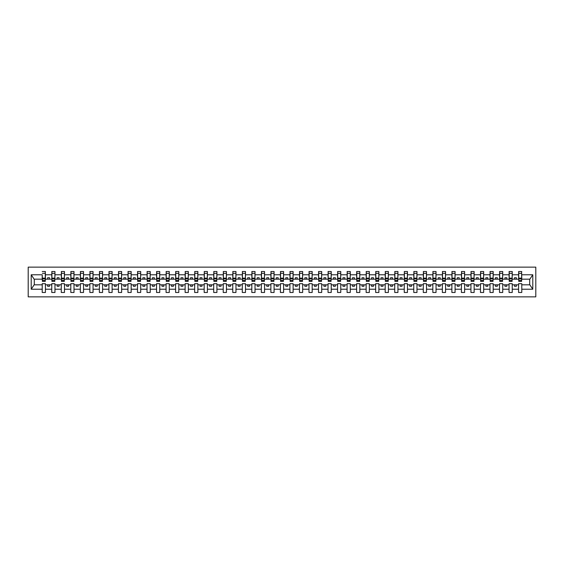 <?xml version="1.0" encoding="UTF-8"?>
<svg xmlns="http://www.w3.org/2000/svg" width="564" height="564" viewBox="0 0 564 564"><rect width="100%" height="100%" fill="white"/><g stroke="black" fill="none" stroke-linecap="round" stroke-linejoin="round"><path stroke-width="0.85" d="M28.2 296.861L535.8 296.861L535.8 267.139L28.2 267.139L28.2 296.861M521.622 280.322L521.778 279.18L529.857 279.18L532.783 274.781L532.783 289.219L521.778 289.219L521.778 283.678L518.577 283.678L518.577 284.82L512.246 284.82L512.246 283.678L509.045 283.678L509.045 284.82L502.721 284.82L502.721 283.678L499.521 283.678L499.521 284.82L493.197 284.82L493.197 283.678L489.996 283.678L489.996 284.82L483.665 284.82L483.665 283.678L480.465 283.678L480.465 284.82L474.141 284.82L474.141 283.678L470.94 283.678L470.94 284.82L464.616 284.82L464.616 283.678L461.415 283.678L461.415 284.82L455.085 284.82L455.085 283.678L451.884 283.678L451.884 284.82L445.56 284.82L445.56 283.678L442.359 283.678L442.359 284.82L436.035 284.82L436.035 283.678L432.835 283.678L432.835 284.82L426.504 284.82L426.504 283.678L423.303 283.678L423.303 284.82L416.979 284.82L416.979 283.678L413.779 283.678L413.779 284.82L407.455 284.82L407.455 283.678L404.254 283.678L404.254 284.82L397.923 284.82L397.923 283.678L394.722 283.678L394.722 284.82L388.399 284.82L388.399 283.678L385.198 283.678L385.198 284.82L378.874 284.82L378.874 283.678L375.666 283.678L375.666 284.82L369.342 284.82L369.342 283.678L366.142 283.678L366.142 284.82L359.818 284.82L359.818 283.678L356.617 283.678L356.617 284.82L350.286 284.82L350.286 283.678L347.086 283.678L347.086 284.82L340.762 284.82L340.762 283.678L337.561 283.678L337.561 284.82L331.237 284.82L331.237 283.678L328.036 283.678L328.036 284.82L321.706 284.82L321.706 283.678L318.505 283.678L318.505 284.82L312.181 284.82L312.181 283.678L308.98 283.678L308.98 284.82L302.656 284.82L302.656 283.678L299.456 283.678L299.456 284.82L293.125 284.82L293.125 283.678L289.924 283.678L289.924 284.82L283.6 284.82L283.6 283.678L280.4 283.678L280.4 284.82L274.076 284.82L274.076 283.678L270.875 283.678L270.875 284.82L264.544 284.82L264.544 283.678L261.343 283.678L261.343 284.82L255.02 284.82L255.02 283.678L251.819 283.678L251.819 284.82L245.495 284.82L245.495 283.678L242.294 283.678L242.294 284.82L235.963 284.82L235.963 283.678L232.763 283.678L232.763 284.82L226.439 284.82L226.439 283.678L223.238 283.678L223.238 284.82L216.914 284.82L216.914 283.678L213.714 283.678L213.714 284.82L207.383 284.82L207.383 283.678L204.182 283.678L204.182 284.82L197.858 284.82L197.858 283.678L194.658 283.678L194.658 284.82L188.334 284.82L188.334 283.678L185.126 283.678L185.126 284.82L178.802 284.82L178.802 283.678L175.601 283.678L175.601 284.82L169.278 284.82L169.278 283.678L166.077 283.678L166.077 284.82L159.746 284.82L159.746 283.678L156.545 283.678L156.545 284.82L150.221 284.82L150.221 283.678L147.021 283.678L147.021 284.82L140.697 284.82L140.697 283.678L137.496 283.678L137.496 284.82L131.165 284.82L131.165 283.678L127.965 283.678L127.965 284.82L121.641 284.82L121.641 283.678L118.44 283.678L118.44 284.82L112.116 284.82L112.116 283.678L108.915 283.678L108.915 284.82L102.585 284.82L102.585 283.678L99.384 283.678L99.384 284.82L93.06 284.82L93.06 283.678L89.859 283.678L89.859 284.82L83.535 284.82L83.535 283.678L80.335 283.678L80.335 284.82L74.004 284.82L74.004 283.678L70.803 283.678L70.803 284.82L64.479 284.82L64.479 283.678L61.279 283.678L61.279 284.82L54.955 284.82L54.955 283.678L51.754 283.678L51.754 284.82L45.423 284.82L45.423 283.678L42.222 283.678L42.222 284.82L34.143 284.82L31.217 289.219L31.217 274.781L34.143 279.18L42.222 279.18L42.222 274.781L31.217 274.781M521.778 289.219L521.778 292.476L518.577 292.476L518.577 284.82M518.577 289.219L512.246 289.219L512.246 292.476L509.045 292.476L509.045 284.82M512.246 289.219L512.246 284.82M509.045 289.219L502.721 289.219L502.721 292.476L499.521 292.476L499.521 284.82M502.721 289.219L502.721 284.82M499.521 289.219L493.197 289.219L493.197 292.476L489.996 292.476L489.996 284.82M493.197 289.219L493.197 284.82M489.996 289.219L483.665 289.219L483.665 292.476L480.465 292.476L480.465 284.82M483.665 289.219L483.665 284.82M480.465 289.219L474.141 289.219L474.141 292.476L470.94 292.476L470.94 284.82M474.141 289.219L474.141 284.82M470.94 289.219L464.616 289.219L464.616 292.476L461.415 292.476L461.415 284.82M464.616 289.219L464.616 284.82M461.415 289.219L455.085 289.219L455.085 292.476L451.884 292.476L451.884 284.82M455.085 289.219L455.085 284.82M451.884 289.219L445.56 289.219L445.56 292.476L442.359 292.476L442.359 284.82M445.56 289.219L445.56 284.82M442.359 289.219L436.035 289.219L436.035 292.476L432.835 292.476L432.835 284.82M436.035 289.219L436.035 284.82M432.835 289.219L426.504 289.219L426.504 292.476L423.303 292.476L423.303 284.82M426.504 289.219L426.504 284.82M423.303 289.219L416.979 289.219L416.979 292.476L413.779 292.476L413.779 284.82M416.979 289.219L416.979 284.82M413.779 289.219L407.455 289.219L407.455 292.476L404.254 292.476L404.254 284.82M407.455 289.219L407.455 284.82M404.254 289.219L397.923 289.219L397.923 292.476L394.722 292.476L394.722 284.82M397.923 289.219L397.923 284.82M394.722 289.219L388.399 289.219L388.399 292.476L385.198 292.476L385.198 284.82M388.399 289.219L388.399 284.82M385.198 289.219L378.874 289.219L378.874 292.476L375.666 292.476L375.666 284.82M378.874 289.219L378.874 284.82M375.666 289.219L369.342 289.219L369.342 292.476L366.142 292.476L366.142 284.82M369.342 289.219L369.342 284.82M366.142 289.219L359.818 289.219L359.818 292.476L356.617 292.476L356.617 284.82M359.818 289.219L359.818 284.82M356.617 289.219L350.286 289.219L350.286 292.476L347.086 292.476L347.086 284.82M350.286 289.219L350.286 284.82M347.086 289.219L340.762 289.219L340.762 292.476L337.561 292.476L337.561 284.82M340.762 289.219L340.762 284.82M337.561 289.219L331.237 289.219L331.237 292.476L328.036 292.476L328.036 284.82M331.237 289.219L331.237 284.82M328.036 289.219L321.706 289.219L321.706 292.476L318.505 292.476L318.505 284.82M321.706 289.219L321.706 284.82M318.505 289.219L312.181 289.219L312.181 292.476L308.98 292.476L308.98 284.82M312.181 289.219L312.181 284.82M308.98 289.219L302.656 289.219L302.656 292.476L299.456 292.476L299.456 284.82M302.656 289.219L302.656 284.82M299.456 289.219L293.125 289.219L293.125 292.476L289.924 292.476L289.924 284.82M293.125 289.219L293.125 284.82M289.924 289.219L283.6 289.219L283.6 292.476L280.4 292.476L280.4 284.82M283.6 289.219L283.6 284.82M280.4 289.219L274.076 289.219L274.076 292.476L270.875 292.476L270.875 284.82M274.076 289.219L274.076 284.82M270.875 289.219L264.544 289.219L264.544 292.476L261.343 292.476L261.343 284.82M264.544 289.219L264.544 284.82M261.343 289.219L255.02 289.219L255.02 292.476L251.819 292.476L251.819 284.82M255.02 289.219L255.02 284.82M251.819 289.219L245.495 289.219L245.495 292.476L242.294 292.476L242.294 284.82M245.495 289.219L245.495 284.82M242.294 289.219L235.963 289.219L235.963 292.476L232.763 292.476L232.763 284.82M235.963 289.219L235.963 284.82M232.763 289.219L226.439 289.219L226.439 292.476L223.238 292.476L223.238 284.82M226.439 289.219L226.439 284.82M223.238 289.219L216.914 289.219L216.914 292.476L213.714 292.476L213.714 284.82M216.914 289.219L216.914 284.82M213.714 289.219L207.383 289.219L207.383 292.476L204.182 292.476L204.182 284.82M207.383 289.219L207.383 284.82M204.182 289.219L197.858 289.219L197.858 292.476L194.658 292.476L194.658 284.82M197.858 289.219L197.858 284.82M194.658 289.219L188.334 289.219L188.334 292.476L185.126 292.476L185.126 284.82M188.334 289.219L188.334 284.82M185.126 289.219L178.802 289.219L178.802 292.476L175.601 292.476L175.601 284.82M178.802 289.219L178.802 284.82M175.601 289.219L169.278 289.219L169.278 292.476L166.077 292.476L166.077 284.82M169.278 289.219L169.278 284.82M166.077 289.219L159.746 289.219L159.746 292.476L156.545 292.476L156.545 284.82M159.746 289.219L159.746 284.82M156.545 289.219L150.221 289.219L150.221 292.476L147.021 292.476L147.021 284.82M150.221 289.219L150.221 284.82M147.021 289.219L140.697 289.219L140.697 292.476L137.496 292.476L137.496 284.82M140.697 289.219L140.697 284.82M137.496 289.219L131.165 289.219L131.165 292.476L127.965 292.476L127.965 284.82M131.165 289.219L131.165 284.82M127.965 289.219L121.641 289.219L121.641 292.476L118.44 292.476L118.44 284.82M121.641 289.219L121.641 284.82M118.44 289.219L112.116 289.219L112.116 292.476L108.915 292.476L108.915 284.82M112.116 289.219L112.116 284.82M108.915 289.219L102.585 289.219L102.585 292.476L99.384 292.476L99.384 284.82M102.585 289.219L102.585 284.82M99.384 289.219L93.06 289.219L93.06 292.476L89.859 292.476L89.859 284.82M93.06 289.219L93.06 284.82M89.859 289.219L83.535 289.219L83.535 292.476L80.335 292.476L80.335 284.82M83.535 289.219L83.535 284.82M80.335 289.219L74.004 289.219L74.004 292.476L70.803 292.476L70.803 284.82M74.004 289.219L74.004 284.82M70.803 289.219L64.479 289.219L64.479 292.476L61.279 292.476L61.279 284.82M64.479 289.219L64.479 284.82M61.279 289.219L54.955 289.219L54.955 292.476L51.754 292.476L51.754 284.82M54.955 289.219L54.955 284.82M518.725 280.463L521.622 280.463L521.622 281.351L518.725 281.351L518.725 271.524L518.577 274.781L512.246 274.781L512.098 280.322M518.725 280.322L518.577 274.781M509.2 280.463L512.098 280.463L512.098 281.351L509.2 281.351L509.2 271.524L509.045 274.781L502.721 274.781L502.566 280.322M509.2 280.322L509.045 274.781M499.676 280.463L502.566 280.463L502.566 281.351L499.676 281.351L499.676 271.524L499.521 274.781L493.197 274.781L493.042 280.322M499.676 280.322L499.521 274.781M490.144 280.463L493.042 280.463L493.042 281.351L490.144 281.351L490.144 271.524L489.996 274.781L483.665 274.781L483.517 280.322M490.144 280.322L489.996 274.781M480.62 280.463L483.517 280.463L483.517 281.351L480.62 281.351L480.62 271.524L480.465 274.781L474.141 274.781L473.986 280.322M480.62 280.322L480.465 274.781M471.095 280.463L473.986 280.463L473.986 281.351L471.095 281.351L471.095 271.524L470.94 274.781L464.616 274.781L464.461 280.322M471.095 280.322L470.94 274.781M461.564 280.463L464.461 280.463L464.461 281.351L461.564 281.351L461.564 271.524L461.415 274.781L455.085 274.781L454.936 280.322M461.564 280.322L461.415 274.781M452.039 280.463L454.936 280.463L454.936 281.351L452.039 281.351L452.039 271.524L451.884 274.781L445.56 274.781L445.405 280.322M452.039 280.322L451.884 274.781M442.514 280.463L445.405 280.463L445.405 281.351L442.514 281.351L442.514 271.524L442.359 274.781L436.035 274.781L435.88 280.322M442.514 280.322L442.359 274.781M432.983 280.463L435.88 280.463L435.88 281.351L432.983 281.351L432.983 271.524L432.835 274.781L426.504 274.781L426.356 280.322M432.983 280.322L432.835 274.781M423.458 280.463L426.356 280.463L426.356 281.351L423.458 281.351L423.458 271.524L423.303 274.781L416.979 274.781L416.824 280.322M423.458 280.322L423.303 274.781M413.934 280.463L416.824 280.463L416.824 281.351L413.934 281.351L413.934 271.524L413.779 274.781L407.455 274.781L407.3 280.322M413.934 280.322L413.779 274.781M404.402 280.463L407.3 280.463L407.3 281.351L404.402 281.351L404.402 271.524L404.254 274.781L397.923 274.781L397.775 280.322M404.402 280.322L404.254 274.781M394.878 280.463L397.775 280.463L397.775 281.351L394.878 281.351L394.878 271.524L394.722 274.781L388.399 274.781L388.243 280.322M394.878 280.322L394.722 274.781M385.346 280.463L388.243 280.463L388.243 281.351L385.346 281.351L385.346 271.524L385.198 274.781L378.874 274.781L378.719 280.322M385.346 280.322L385.198 274.781M375.821 280.463L378.719 280.463L378.719 281.351L375.821 281.351L375.821 271.524L375.666 274.781L369.342 274.781L369.194 280.322M375.821 280.322L375.666 274.781M366.297 280.463L369.194 280.463L369.194 281.351L366.297 281.351L366.297 271.524L366.142 274.781L359.818 274.781L359.663 280.322M366.297 280.322L366.142 274.781M356.765 280.463L359.663 280.463L359.663 281.351L356.765 281.351L356.765 271.524L356.617 274.781L350.286 274.781L350.138 280.322M356.765 280.322L356.617 274.781M347.241 280.463L350.138 280.463L350.138 281.351L347.241 281.351L347.241 271.524L347.086 274.781L340.762 274.781L340.614 280.322M347.241 280.322L347.086 274.781M337.716 280.463L340.614 280.463L340.614 281.351L337.716 281.351L337.716 271.524L337.561 274.781L331.237 274.781L331.082 280.322M337.716 280.322L337.561 274.781M328.185 280.463L331.082 280.463L331.082 281.351L328.185 281.351L328.185 271.524L328.036 274.781L321.706 274.781L321.558 280.322M328.185 280.322L328.036 274.781M318.66 280.463L321.558 280.463L321.558 281.351L318.66 281.351L318.66 271.524L318.505 274.781L312.181 274.781L312.026 280.322M318.66 280.322L318.505 274.781M309.135 280.463L312.026 280.463L312.026 281.351L309.135 281.351L309.135 271.524L308.98 274.781L302.656 274.781L302.501 280.322M309.135 280.322L308.98 274.781M299.604 280.463L302.501 280.463L302.501 281.351L299.604 281.351L299.604 271.524L299.456 274.781L293.125 274.781L292.977 280.322M299.604 280.322L299.456 274.781M290.079 280.463L292.977 280.463L292.977 281.351L290.079 281.351L290.079 271.524L289.924 274.781L283.6 274.781L283.445 280.322M290.079 280.322L289.924 274.781M280.555 280.463L283.445 280.463L283.445 281.351L280.555 281.351L280.555 271.524L280.4 274.781L274.076 274.781L273.921 280.322M280.555 280.322L280.4 274.781M271.023 280.463L273.921 280.463L273.921 281.351L271.023 281.351L271.023 271.524L270.875 274.781L264.544 274.781L264.396 280.322M271.023 280.322L270.875 274.781M261.499 280.463L264.396 280.463L264.396 281.351L261.499 281.351L261.499 271.524L261.343 274.781L255.02 274.781L254.865 280.322M261.499 280.322L261.343 274.781M251.974 280.463L254.865 280.463L254.865 281.351L251.974 281.351L251.974 271.524L251.819 274.781L245.495 274.781L245.34 280.322M251.974 280.322L251.819 274.781M242.442 280.463L245.34 280.463L245.34 281.351L242.442 281.351L242.442 271.524L242.294 274.781L235.963 274.781L235.815 280.322M242.442 280.322L242.294 274.781M232.918 280.463L235.815 280.463L235.815 281.351L232.918 281.351L232.918 271.524L232.763 274.781L226.439 274.781L226.284 280.322M232.918 280.322L232.763 274.781M223.386 280.463L226.284 280.463L226.284 281.351L223.386 281.351L223.386 271.524L223.238 274.781L216.914 274.781L216.759 280.322M223.386 280.322L223.238 274.781M213.862 280.463L216.759 280.463L216.759 281.351L213.862 281.351L213.862 271.524L213.714 274.781L207.383 274.781L207.235 280.322M213.862 280.322L213.714 274.781M204.337 280.463L207.235 280.463L207.235 281.351L204.337 281.351L204.337 271.524L204.182 274.781L197.858 274.781L197.703 280.322M204.337 280.322L204.182 274.781M194.806 280.463L197.703 280.463L197.703 281.351L194.806 281.351L194.806 271.524L194.658 274.781L188.334 274.781L188.179 280.322M194.806 280.322L194.658 274.781M185.281 280.463L188.179 280.463L188.179 281.351L185.281 281.351L185.281 271.524L185.126 274.781L178.802 274.781L178.654 280.322M185.281 280.322L185.126 274.781M175.756 280.463L178.654 280.463L178.654 281.351L175.756 281.351L175.756 271.524L175.601 274.781L169.278 274.781L169.122 280.322M175.756 280.322L175.601 274.781M166.225 280.463L169.122 280.463L169.122 281.351L166.225 281.351L166.225 271.524L166.077 274.781L159.746 274.781L159.598 280.322M166.225 280.322L166.077 274.781M156.7 280.463L159.598 280.463L159.598 281.351L156.7 281.351L156.7 271.524L156.545 274.781L150.221 274.781L150.066 280.322M156.7 280.322L156.545 274.781M147.176 280.463L150.066 280.463L150.066 281.351L147.176 281.351L147.176 271.524L147.021 274.781L140.697 274.781L140.542 280.322M147.176 280.322L147.021 274.781M137.644 280.463L140.542 280.463L140.542 281.351L137.644 281.351L137.644 271.524L137.496 274.781L131.165 274.781L131.017 280.322M137.644 280.322L137.496 274.781M128.12 280.463L131.017 280.463L131.017 281.351L128.12 281.351L128.12 271.524L127.965 274.781L121.641 274.781L121.486 280.322M128.12 280.322L127.965 274.781M118.595 280.463L121.486 280.463L121.486 281.351L118.595 281.351L118.595 271.524L118.44 274.781L112.116 274.781L111.961 280.322M118.595 280.322L118.44 274.781M109.063 280.463L111.961 280.463L111.961 281.351L109.063 281.351L109.063 271.524L108.915 274.781L102.585 274.781L102.436 280.322M109.063 280.322L108.915 274.781M99.539 280.463L102.436 280.463L102.436 281.351L99.539 281.351L99.539 271.524L99.384 274.781L93.06 274.781L92.905 280.322M99.539 280.322L99.384 274.781M90.014 280.463L92.905 280.463L92.905 281.351L90.014 281.351L90.014 271.524L89.859 274.781L83.535 274.781L83.38 280.322M90.014 280.322L89.859 274.781M80.483 280.463L83.38 280.463L83.38 281.351L80.483 281.351L80.483 271.524L80.335 274.781L74.004 274.781L73.856 280.322M80.483 280.322L80.335 274.781M70.958 280.463L73.856 280.463L73.856 281.351L70.958 281.351L70.958 271.524L70.803 274.781L64.479 274.781L64.324 280.322M70.958 280.322L70.803 274.781M61.434 280.463L64.324 280.463L64.324 281.351L61.434 281.351L61.434 271.524L61.279 274.781L54.955 274.781L54.8 280.322M61.434 280.322L61.279 274.781M51.902 280.463L54.8 280.463L54.8 281.351L51.902 281.351L51.902 271.524L51.754 274.781L45.423 274.781L45.275 271.524L45.275 281.351L42.378 281.351L42.378 278.884L45.275 278.884M51.902 280.322L51.754 274.781M51.754 289.219L45.423 289.219L45.423 292.476L42.222 292.476L42.222 284.82M45.423 289.219L45.423 284.82M42.378 278.884L42.222 274.781M42.222 279.18L42.378 280.322M521.778 279.18L521.622 271.524L521.622 280.463M509.045 271.524L512.246 271.524L512.246 274.781M499.521 271.524L502.721 271.524L502.721 274.781M489.996 271.524L493.197 271.524L493.197 274.781M480.465 271.524L483.665 271.524L483.665 274.781M470.94 271.524L474.141 271.524L474.141 274.781M461.415 271.524L464.616 271.524L464.616 274.781M451.884 271.524L455.085 271.524L455.085 274.781M442.359 271.524L445.56 271.524L445.56 274.781M432.835 271.524L436.035 271.524L436.035 274.781M423.303 271.524L426.504 271.524L426.504 274.781M413.779 271.524L416.979 271.524L416.979 274.781M404.254 271.524L407.455 271.524L407.455 274.781M394.722 271.524L397.923 271.524L397.923 274.781M385.198 271.524L388.399 271.524L388.399 274.781M375.666 271.524L378.874 271.524L378.874 274.781M366.142 271.524L369.342 271.524L369.342 274.781M356.617 271.524L359.818 271.524L359.818 274.781M347.086 271.524L350.286 271.524L350.286 274.781M337.561 271.524L340.762 271.524L340.762 274.781M328.036 271.524L331.237 271.524L331.237 274.781M318.505 271.524L321.706 271.524L321.706 274.781M308.98 271.524L312.181 271.524L312.181 274.781M299.456 271.524L302.656 271.524L302.656 274.781M289.924 271.524L293.125 271.524L293.125 274.781M280.4 271.524L283.6 271.524L283.6 274.781M270.875 271.524L274.076 271.524L274.076 274.781M261.343 271.524L264.544 271.524L264.544 274.781M251.819 271.524L255.02 271.524L255.02 274.781M242.294 271.524L245.495 271.524L245.495 274.781M232.763 271.524L235.963 271.524L235.963 274.781M223.238 271.524L226.439 271.524L226.439 274.781M213.714 271.524L216.914 271.524L216.914 274.781M204.182 271.524L207.383 271.524L207.383 274.781M194.658 271.524L197.858 271.524L197.858 274.781M185.126 271.524L188.334 271.524L188.334 274.781M175.601 271.524L178.802 271.524L178.802 274.781M166.077 271.524L169.278 271.524L169.278 274.781M156.545 271.524L159.746 271.524L159.746 274.781M147.021 271.524L150.221 271.524L150.221 274.781M137.496 271.524L140.697 271.524L140.697 274.781M127.965 271.524L131.165 271.524L131.165 274.781M118.44 271.524L121.641 271.524L121.641 274.781M108.915 271.524L112.116 271.524L112.116 274.781M99.384 271.524L102.585 271.524L102.585 274.781M89.859 271.524L93.06 271.524L93.06 274.781M80.335 271.524L83.535 271.524L83.535 274.781M70.803 271.524L74.004 271.524L74.004 274.781M61.279 271.524L64.479 271.524L64.479 274.781M51.754 271.524L54.955 271.524L54.955 274.781M532.783 274.781L521.778 274.781M42.222 289.219L31.217 289.219M42.222 271.524L45.423 271.524M518.577 271.524L521.778 271.524M518.577 279.18L516.363 279.18L516.363 277.735L514.46 277.735L514.46 279.18L516.363 279.18M514.46 279.18L512.246 279.18M514.46 284.82L514.46 286.265L516.363 286.265L516.363 284.82M509.045 279.18L506.839 279.18L506.839 277.735L504.935 277.735L504.935 279.18L506.839 279.18M504.935 279.18L502.721 279.18M504.935 284.82L504.935 286.265L506.839 286.265L506.839 284.82M499.521 279.18L497.314 279.18L497.314 277.735L495.404 277.735L495.404 279.18L497.314 279.18M495.404 279.18L493.197 279.18M495.404 284.82L495.404 286.265L497.314 286.265L497.314 284.82M489.996 279.18L487.782 279.18L487.782 277.735L485.879 277.735L485.879 279.18L487.782 279.18M485.879 279.18L483.665 279.18M485.879 284.82L485.879 286.265L487.782 286.265L487.782 284.82M480.465 279.18L478.258 279.18L478.258 277.735L476.354 277.735L476.354 279.18L478.258 279.18M476.354 279.18L474.141 279.18M476.354 284.82L476.354 286.265L478.258 286.265L478.258 284.82M470.94 279.18L468.726 279.18L468.726 277.735L466.823 277.735L466.823 279.18L468.726 279.18M466.823 279.18L464.616 279.18M466.823 284.82L466.823 286.265L468.726 286.265L468.726 284.82M461.415 279.18L459.202 279.18L459.202 277.735L457.298 277.735L457.298 279.18L459.202 279.18M457.298 279.18L455.085 279.18M457.298 284.82L457.298 286.265L459.202 286.265L459.202 284.82M451.884 279.18L449.677 279.18L449.677 277.735L447.774 277.735L447.774 279.18L449.677 279.18M447.774 279.18L445.56 279.18M447.774 284.82L447.774 286.265L449.677 286.265L449.677 284.82M442.359 279.18L440.146 279.18L440.146 277.735L438.242 277.735L438.242 279.18L440.146 279.18M438.242 279.18L436.035 279.18M438.242 284.82L438.242 286.265L440.146 286.265L440.146 284.82M432.835 279.18L430.621 279.18L430.621 277.735L428.718 277.735L428.718 279.18L430.621 279.18M428.718 279.18L426.504 279.18M428.718 284.82L428.718 286.265L430.621 286.265L430.621 284.82M423.303 279.18L421.096 279.18L421.096 277.735L419.186 277.735L419.186 279.18L421.096 279.18M419.186 279.18L416.979 279.18M419.186 284.82L419.186 286.265L421.096 286.265L421.096 284.82M413.779 279.18L411.565 279.18L411.565 277.735L409.661 277.735L409.661 279.18L411.565 279.18M409.661 279.18L407.455 279.18M409.661 284.82L409.661 286.265L411.565 286.265L411.565 284.82M404.254 279.18L402.04 279.18L402.04 277.735L400.137 277.735L400.137 279.18L402.04 279.18M400.137 279.18L397.923 279.18M400.137 284.82L400.137 286.265L402.04 286.265L402.04 284.82M394.722 279.18L392.516 279.18L392.516 277.735L390.605 277.735L390.605 279.18L392.516 279.18M390.605 279.18L388.399 279.18M390.605 284.82L390.605 286.265L392.516 286.265L392.516 284.82M385.198 279.18L382.984 279.18L382.984 277.735L381.081 277.735L381.081 279.18L382.984 279.18M381.081 279.18L378.874 279.18M381.081 284.82L381.081 286.265L382.984 286.265L382.984 284.82M375.666 279.18L373.46 279.18L373.46 277.735L371.556 277.735L371.556 279.18L373.46 279.18M371.556 279.18L369.342 279.18M371.556 284.82L371.556 286.265L373.46 286.265L373.46 284.82M366.142 279.18L363.935 279.18L363.935 277.735L362.025 277.735L362.025 279.18L363.935 279.18M362.025 279.18L359.818 279.18M362.025 284.82L362.025 286.265L363.935 286.265L363.935 284.82M356.617 279.18L354.403 279.18L354.403 277.735L352.5 277.735L352.5 279.18L354.403 279.18M352.5 279.18L350.286 279.18M352.5 284.82L352.5 286.265L354.403 286.265L354.403 284.82M347.086 279.18L344.879 279.18L344.879 277.735L342.975 277.735L342.975 279.18L344.879 279.18M342.975 279.18L340.762 279.18M342.975 284.82L342.975 286.265L344.879 286.265L344.879 284.82M337.561 279.18L335.354 279.18L335.354 277.735L333.444 277.735L333.444 279.18L335.354 279.18M333.444 279.18L331.237 279.18M333.444 284.82L333.444 286.265L335.354 286.265L335.354 284.82M328.036 279.18L325.823 279.18L325.823 277.735L323.919 277.735L323.919 279.18L325.823 279.18M323.919 279.18L321.706 279.18M323.919 284.82L323.919 286.265L325.823 286.265L325.823 284.82M318.505 279.18L316.298 279.18L316.298 277.735L314.395 277.735L314.395 279.18L316.298 279.18M314.395 279.18L312.181 279.18M314.395 284.82L314.395 286.265L316.298 286.265L316.298 284.82M308.98 279.18L306.774 279.18L306.774 277.735L304.863 277.735L304.863 279.18L306.774 279.18M304.863 279.18L302.656 279.18M304.863 284.82L304.863 286.265L306.774 286.265L306.774 284.82M299.456 279.18L297.242 279.18L297.242 277.735L295.339 277.735L295.339 279.18L297.242 279.18M295.339 279.18L293.125 279.18M295.339 284.82L295.339 286.265L297.242 286.265L297.242 284.82M289.924 279.18L287.718 279.18L287.718 277.735L285.814 277.735L285.814 279.18L287.718 279.18M285.814 279.18L283.6 279.18M285.814 284.82L285.814 286.265L287.718 286.265L287.718 284.82M280.4 279.18L278.186 279.18L278.186 277.735L276.282 277.735L276.282 279.18L278.186 279.18M276.282 279.18L274.076 279.18M276.282 284.82L276.282 286.265L278.186 286.265L278.186 284.82M270.875 279.18L268.661 279.18L268.661 277.735L266.758 277.735L266.758 279.18L268.661 279.18M266.758 279.18L264.544 279.18M266.758 284.82L266.758 286.265L268.661 286.265L268.661 284.82M261.343 279.18L259.137 279.18L259.137 277.735L257.226 277.735L257.226 279.18L259.137 279.18M257.226 279.18L255.02 279.18M257.226 284.82L257.226 286.265L259.137 286.265L259.137 284.82M251.819 279.18L249.605 279.18L249.605 277.735L247.702 277.735L247.702 279.18L249.605 279.18M247.702 279.18L245.495 279.18M247.702 284.82L247.702 286.265L249.605 286.265L249.605 284.82M242.294 279.18L240.081 279.18L240.081 277.735L238.177 277.735L238.177 279.18L240.081 279.18M238.177 279.18L235.963 279.18M238.177 284.82L238.177 286.265L240.081 286.265L240.081 284.82M232.763 279.18L230.556 279.18L230.556 277.735L228.646 277.735L228.646 279.18L230.556 279.18M228.646 279.18L226.439 279.18M228.646 284.82L228.646 286.265L230.556 286.265L230.556 284.82M223.238 279.18L221.025 279.18L221.025 277.735L219.121 277.735L219.121 279.18L221.025 279.18M219.121 279.18L216.914 279.18M219.121 284.82L219.121 286.265L221.025 286.265L221.025 284.82M213.714 279.18L211.5 279.18L211.5 277.735L209.596 277.735L209.596 279.18L211.5 279.18M209.596 279.18L207.383 279.18M209.596 284.82L209.596 286.265L211.5 286.265L211.5 284.82M204.182 279.18L201.975 279.18L201.975 277.735L200.065 277.735L200.065 279.18L201.975 279.18M200.065 279.18L197.858 279.18M200.065 284.82L200.065 286.265L201.975 286.265L201.975 284.82M194.658 279.18L192.444 279.18L192.444 277.735L190.54 277.735L190.54 279.18L192.444 279.18M190.54 279.18L188.334 279.18M190.54 284.82L190.54 286.265L192.444 286.265L192.444 284.82M185.126 279.18L182.919 279.18L182.919 277.735L181.016 277.735L181.016 279.18L182.919 279.18M181.016 279.18L178.802 279.18M181.016 284.82L181.016 286.265L182.919 286.265L182.919 284.82M175.601 279.18L173.395 279.18L173.395 277.735L171.484 277.735L171.484 279.18L173.395 279.18M171.484 279.18L169.278 279.18M171.484 284.82L171.484 286.265L173.395 286.265L173.395 284.82M166.077 279.18L163.863 279.18L163.863 277.735L161.96 277.735L161.96 279.18L163.863 279.18M161.96 279.18L159.746 279.18M161.96 284.82L161.96 286.265L163.863 286.265L163.863 284.82M156.545 279.18L154.339 279.18L154.339 277.735L152.435 277.735L152.435 279.18L154.339 279.18M152.435 279.18L150.221 279.18M152.435 284.82L152.435 286.265L154.339 286.265L154.339 284.82M147.021 279.18L144.814 279.18L144.814 277.735L142.903 277.735L142.903 279.18L144.814 279.18M142.903 279.18L140.697 279.18M142.903 284.82L142.903 286.265L144.814 286.265L144.814 284.82M137.496 279.18L135.282 279.18L135.282 277.735L133.379 277.735L133.379 279.18L135.282 279.18M133.379 279.18L131.165 279.18M133.379 284.82L133.379 286.265L135.282 286.265L135.282 284.82M127.965 279.18L125.758 279.18L125.758 277.735L123.854 277.735L123.854 279.18L125.758 279.18M123.854 279.18L121.641 279.18M123.854 284.82L123.854 286.265L125.758 286.265L125.758 284.82M118.44 279.18L116.226 279.18L116.226 277.735L114.323 277.735L114.323 279.18L116.226 279.18M114.323 279.18L112.116 279.18M114.323 284.82L114.323 286.265L116.226 286.265L116.226 284.82M108.915 279.18L106.702 279.18L106.702 277.735L104.798 277.735L104.798 279.18L106.702 279.18M104.798 279.18L102.585 279.18M104.798 284.82L104.798 286.265L106.702 286.265L106.702 284.82M99.384 279.18L97.177 279.18L97.177 277.735L95.274 277.735L95.274 279.18L97.177 279.18M95.274 279.18L93.06 279.18M95.274 284.82L95.274 286.265L97.177 286.265L97.177 284.82M89.859 279.18L87.646 279.18L87.646 277.735L85.742 277.735L85.742 279.18L87.646 279.18M85.742 279.18L83.535 279.18M85.742 284.82L85.742 286.265L87.646 286.265L87.646 284.82M80.335 279.18L78.121 279.18L78.121 277.735L76.218 277.735L76.218 279.18L78.121 279.18M76.218 279.18L74.004 279.18M76.218 284.82L76.218 286.265L78.121 286.265L78.121 284.82M70.803 279.18L68.596 279.18L68.596 277.735L66.686 277.735L66.686 279.18L68.596 279.18M66.686 279.18L64.479 279.18M66.686 284.82L66.686 286.265L68.596 286.265L68.596 284.82M61.279 279.18L59.065 279.18L59.065 277.735L57.161 277.735L57.161 279.18L59.065 279.18M57.161 279.18L54.955 279.18M57.161 284.82L57.161 286.265L59.065 286.265L59.065 284.82M51.754 279.18L49.54 279.18L49.54 277.735L47.637 277.735L47.637 279.18L49.54 279.18M47.637 279.18L45.423 279.18L45.423 274.781M47.637 284.82L47.637 286.265L49.54 286.265L49.54 284.82M45.423 279.18L45.275 280.322M532.783 289.219L529.857 284.82L521.778 284.82M34.298 279.18L34.298 284.82M529.702 284.82L529.702 279.18M42.378 278.144L45.275 278.144M54.955 271.524L54.8 280.463M51.902 278.884L54.8 278.884M51.902 278.144L54.8 278.144M64.479 271.524L64.324 280.463M61.434 278.884L64.324 278.884M61.434 278.144L64.324 278.144M74.004 271.524L73.856 280.463M70.958 278.884L73.856 278.884M70.958 278.144L73.856 278.144M83.535 271.524L83.38 280.463M80.483 278.884L83.38 278.884M80.483 278.144L83.38 278.144M93.06 271.524L92.905 280.463M90.014 278.884L92.905 278.884M90.014 278.144L92.905 278.144M102.585 271.524L102.436 280.463M99.539 278.884L102.436 278.884M99.539 278.144L102.436 278.144M112.116 271.524L111.961 280.463M109.063 278.884L111.961 278.884M109.063 278.144L111.961 278.144M121.641 271.524L121.486 280.463M118.595 278.884L121.486 278.884M118.595 278.144L121.486 278.144M131.165 271.524L131.017 280.463M128.12 278.884L131.017 278.884M128.12 278.144L131.017 278.144M140.697 271.524L140.542 280.463M137.644 278.884L140.542 278.884M137.644 278.144L140.542 278.144M150.221 271.524L150.066 280.463M147.176 278.884L150.066 278.884M147.176 278.144L150.066 278.144M159.746 271.524L159.598 280.463M156.7 278.884L159.598 278.884M156.7 278.144L159.598 278.144M169.278 271.524L169.122 280.463M166.225 278.884L169.122 278.884M166.225 278.144L169.122 278.144M178.802 271.524L178.654 280.463M175.756 278.884L178.654 278.884M175.756 278.144L178.654 278.144M188.334 271.524L188.179 280.463M185.281 278.884L188.179 278.884M185.281 278.144L188.179 278.144M197.858 271.524L197.703 280.463M194.806 278.884L197.703 278.884M194.806 278.144L197.703 278.144M207.383 271.524L207.235 280.463M204.337 278.884L207.235 278.884M204.337 278.144L207.235 278.144M216.914 271.524L216.759 280.463M213.862 278.884L216.759 278.884M213.862 278.144L216.759 278.144M226.439 271.524L226.284 280.463M223.386 278.884L226.284 278.884M223.386 278.144L226.284 278.144M235.963 271.524L235.815 280.463M232.918 278.884L235.815 278.884M232.918 278.144L235.815 278.144M245.495 271.524L245.34 280.463M242.442 278.884L245.34 278.884M242.442 278.144L245.34 278.144M255.02 271.524L254.865 280.463M251.974 278.884L254.865 278.884M251.974 278.144L254.865 278.144M264.544 271.524L264.396 280.463M261.499 278.884L264.396 278.884M261.499 278.144L264.396 278.144M274.076 271.524L273.921 280.463M271.023 278.884L273.921 278.884M271.023 278.144L273.921 278.144M283.6 271.524L283.445 280.463M280.555 278.884L283.445 278.884M280.555 278.144L283.445 278.144M293.125 271.524L292.977 280.463M290.079 278.884L292.977 278.884M290.079 278.144L292.977 278.144M302.656 271.524L302.501 280.463M299.604 278.884L302.501 278.884M299.604 278.144L302.501 278.144M312.181 271.524L312.026 280.463M309.135 278.884L312.026 278.884M309.135 278.144L312.026 278.144M321.706 271.524L321.558 280.463M318.66 278.884L321.558 278.884M318.66 278.144L321.558 278.144M331.237 271.524L331.082 280.463M328.185 278.884L331.082 278.884M328.185 278.144L331.082 278.144M340.762 271.524L340.614 280.463M337.716 278.884L340.614 278.884M337.716 278.144L340.614 278.144M350.286 271.524L350.138 280.463M347.241 278.884L350.138 278.884M347.241 278.144L350.138 278.144M359.818 271.524L359.663 280.463M356.765 278.884L359.663 278.884M356.765 278.144L359.663 278.144M369.342 271.524L369.194 280.463M366.297 278.884L369.194 278.884M366.297 278.144L369.194 278.144M378.874 271.524L378.719 280.463M375.821 278.884L378.719 278.884M375.821 278.144L378.719 278.144M388.399 271.524L388.243 280.463M385.346 278.884L388.243 278.884M385.346 278.144L388.243 278.144M397.923 271.524L397.775 280.463M394.878 278.884L397.775 278.884M394.878 278.144L397.775 278.144M407.455 271.524L407.3 280.463M404.402 278.884L407.3 278.884M404.402 278.144L407.3 278.144M416.979 271.524L416.824 280.463M413.934 278.884L416.824 278.884M413.934 278.144L416.824 278.144M426.504 271.524L426.356 280.463M423.458 278.884L426.356 278.884M423.458 278.144L426.356 278.144M436.035 271.524L435.88 280.463M432.983 278.884L435.88 278.884M432.983 278.144L435.88 278.144M445.56 271.524L445.405 280.463M442.514 278.884L445.405 278.884M442.514 278.144L445.405 278.144M455.085 271.524L454.936 280.463M452.039 278.884L454.936 278.884M452.039 278.144L454.936 278.144M464.616 271.524L464.461 280.463M461.564 278.884L464.461 278.884M461.564 278.144L464.461 278.144M474.141 271.524L473.986 280.463M471.095 278.884L473.986 278.884M471.095 278.144L473.986 278.144M483.665 271.524L483.517 280.463M480.62 278.884L483.517 278.884M480.62 278.144L483.517 278.144M493.197 271.524L493.042 280.463M490.144 278.884L493.042 278.884M490.144 278.144L493.042 278.144M502.721 271.524L502.566 280.463M499.676 278.884L502.566 278.884M499.676 278.144L502.566 278.144M512.246 271.524L512.098 280.463M509.2 278.884L512.098 278.884M509.2 278.144L512.098 278.144M518.725 278.884L521.622 278.884M518.725 278.144L521.622 278.144M42.378 280.463L45.275 280.463M42.378 273.35L45.275 273.35M51.902 273.35L54.8 273.35M61.434 273.35L64.324 273.35M70.958 273.35L73.856 273.35M80.483 273.35L83.38 273.35M90.014 273.35L92.905 273.35M99.539 273.35L102.436 273.35M109.063 273.35L111.961 273.35M118.595 273.35L121.486 273.35M128.12 273.35L131.017 273.35M137.644 273.35L140.542 273.35M147.176 273.35L150.066 273.35M156.7 273.35L159.598 273.35M166.225 273.35L169.122 273.35M175.756 273.35L178.654 273.35M185.281 273.35L188.179 273.35M194.806 273.35L197.703 273.35M204.337 273.35L207.235 273.35M213.862 273.35L216.759 273.35M223.386 273.35L226.284 273.35M232.918 273.35L235.815 273.35M242.442 273.35L245.34 273.35M251.974 273.35L254.865 273.35M261.499 273.35L264.396 273.35M271.023 273.35L273.921 273.35M280.555 273.35L283.445 273.35M290.079 273.35L292.977 273.35M299.604 273.35L302.501 273.35M309.135 273.35L312.026 273.35M318.66 273.35L321.558 273.35M328.185 273.35L331.082 273.35M337.716 273.35L340.614 273.35M347.241 273.35L350.138 273.35M356.765 273.35L359.663 273.35M366.297 273.35L369.194 273.35M375.821 273.35L378.719 273.35M385.346 273.35L388.243 273.35M394.878 273.35L397.775 273.35M404.402 273.35L407.3 273.35M413.934 273.35L416.824 273.35M423.458 273.35L426.356 273.35M432.983 273.35L435.88 273.35M442.514 273.35L445.405 273.35M452.039 273.35L454.936 273.35M461.564 273.35L464.461 273.35M471.095 273.35L473.986 273.35M480.62 273.35L483.517 273.35M490.144 273.35L493.042 273.35M499.676 273.35L502.566 273.35M509.2 273.35L512.098 273.35M518.725 273.35L521.622 273.35"/></g></svg>
